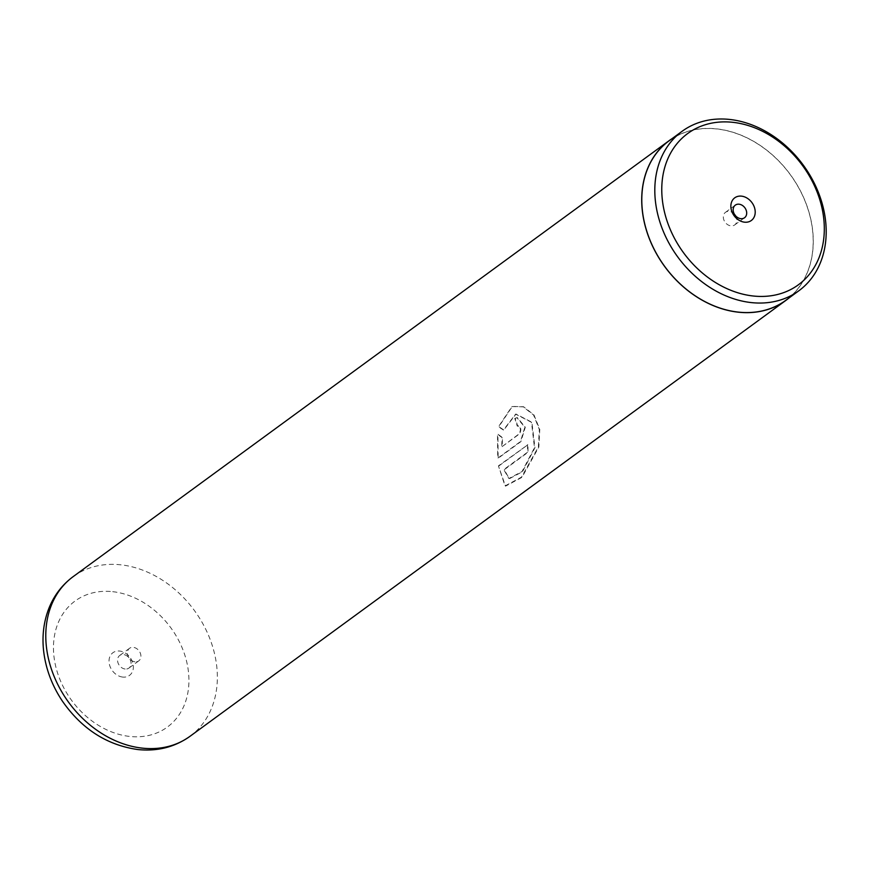 <?xml version="1.0" encoding="UTF-8"?>
<svg xmlns="http://www.w3.org/2000/svg" width="869" height="869" viewBox="0 0 869 869"><rect width="100%" height="100%" fill="white"/><g stroke="black" fill="none" stroke-linecap="round" stroke-linejoin="round"><path stroke-width="0.65" stroke-dasharray="4.34 3.26" d="M734.468 214.306A7.799 6.137 53.8 0 0 729.232 211.406A7.799 6.137 53.8 0 0 725.474 212.34A7.799 6.137 53.8 0 0 723.953 220.161A7.799 6.137 53.8 0 0 730.927 225.875A7.799 6.137 53.8 0 0 734.685 224.941A7.799 6.137 53.8 0 0 735.543 215.773M785.837 300.294A98.816 77.765 53.8 0 0 805.118 201.282A98.816 77.765 53.8 0 0 716.74 128.97A98.816 77.765 53.8 0 0 669.141 140.778M122.725 677.07A14.045 11.058 -126.2 0 1 109.114 662.743A14.045 11.058 -126.2 0 1 119.672 651.044A14.045 11.058 -126.2 0 1 133.283 665.372A14.045 11.058 -126.2 0 1 122.725 677.07M125.158 669.021A7.799 6.137 -126.2 0 1 118.173 663.308A7.799 6.137 -126.2 0 1 119.705 655.487A7.799 6.137 -126.2 0 1 123.463 654.553A7.799 6.137 -126.2 0 1 130.437 660.266A7.799 6.137 -126.2 0 1 128.916 668.087A7.799 6.137 -126.2 0 1 125.158 669.021M134.999 661.809A7.799 6.137 -126.2 0 1 128.025 656.106A7.799 6.137 -126.2 0 1 129.546 648.285A7.799 6.137 -126.2 0 1 133.305 647.351A7.799 6.137 -126.2 0 1 140.289 653.064A7.799 6.137 -126.2 0 1 138.758 660.885A7.799 6.137 -126.2 0 1 134.999 661.809M498.871 465.958L527.863 444.754A98.925 77.852 -126.2 0 1 527.972 452.347L504.248 469.705L509.343 478.732L522.519 471.704L534.935 447.763L531.904 422.269L515.99 414.035L503.814 429.959L498.871 426.668L512.319 406.42L523.583 406.746L533.979 414.937L539.768 429.46L538.834 447.046L521.965 477.342L505.519 486.162L498.426 465.882L527.863 444.754M502.097 446.633L519.586 433.837C521.715 429.286 521.074 426.701 517.674 426.082A98.925 77.852 -126.2 0 0 515.176 418.369L517.327 417.576L525.289 427.244L520.911 441.604L498.154 458.256L497.904 434.239L502.564 437.574L502.097 446.633L519.151 433.837C521.281 429.297 520.64 426.722 517.24 426.114L518.391 425.799L517.24 426.114A98.403 77.439 -126.2 0 0 514.763 418.445L515.176 418.369M788.715 298.186A98.925 77.852 53.8 0 0 804.346 199.197A98.925 77.852 53.8 0 0 716.729 128.873A98.925 77.852 53.8 0 0 672.03 138.671M514.763 418.445L516.914 417.652L524.854 427.266L520.466 441.561L497.709 458.213L497.492 434.304L502.13 437.607L501.663 446.633M527.418 444.667A98.403 77.439 -126.2 0 1 527.526 452.228L503.792 469.586L508.876 478.526L522.041 471.53L534.478 447.698L531.491 422.312L515.61 414.133L503.39 430.025L498.458 426.766L511.95 406.551L523.203 406.855L533.566 415.013L539.323 429.46L538.367 446.981L521.498 477.135L505.052 485.923L498.426 465.882M112.698 591.68A78.112 61.471 -126.2 0 1 188.399 671.379A78.112 61.471 -126.2 0 1 129.698 736.434A78.112 61.471 -126.2 0 1 53.997 656.747A78.112 61.471 -126.2 0 1 112.698 591.68M189.974 736.325A98.925 77.852 53.8 0 0 209.277 637.205A98.925 77.852 53.8 0 0 120.791 564.817A98.925 77.852 53.8 0 0 73.159 576.636M725.474 212.34L735.326 205.138M129.546 648.285L119.705 655.487M138.758 660.885L128.916 668.087M734.685 224.941L744.537 217.739"/><path stroke-width="1.3" d="M753.238 296.003A93.722 73.756 53.8 0 0 823.671 217.934A93.722 73.756 53.8 0 0 732.839 122.323A93.722 73.756 53.8 0 0 662.406 200.381A93.722 73.756 53.8 0 0 753.238 296.003M751.25 302.586A98.816 77.765 53.8 0 0 798.839 290.778A98.816 77.765 53.8 0 0 818.131 191.767A98.816 77.765 53.8 0 0 729.743 119.455A98.816 77.765 53.8 0 0 682.154 131.262A98.816 77.765 53.8 0 0 662.873 230.274A98.816 77.765 53.8 0 0 751.25 302.586M741.507 196.144A14.045 11.058 53.8 0 0 730.948 207.843A14.045 11.058 53.8 0 0 744.57 222.182A14.045 11.058 53.8 0 0 755.118 210.472A14.045 11.058 53.8 0 0 741.507 196.144M739.074 204.204A7.799 6.137 53.8 0 0 735.326 205.138A7.799 6.137 53.8 0 0 733.794 212.959A7.799 6.137 53.8 0 0 740.779 218.662A7.799 6.137 53.8 0 0 744.537 217.739A7.799 6.137 53.8 0 0 746.058 209.918A7.799 6.137 53.8 0 0 739.074 204.204M682.154 131.262L669.141 140.778A98.816 77.765 53.8 0 0 649.86 239.79A98.816 77.765 53.8 0 0 738.248 312.101A98.816 77.765 53.8 0 0 785.837 300.294L798.839 290.778M672.03 138.671A98.925 77.852 53.8 0 0 669.087 140.691A98.925 77.852 53.8 0 0 649.784 239.811A98.925 77.852 53.8 0 0 738.259 312.188A98.925 77.852 53.8 0 0 785.902 300.381A98.925 77.852 53.8 0 0 788.715 298.186M735.543 215.773A7.799 6.137 53.8 0 0 734.468 214.306M142.331 748.133A98.925 77.852 53.8 0 0 189.974 736.325C174.669 747.155 157.289 751.566 137.813 749.545C106.952 745.157 81.805 728.993 62.351 701.066C51.619 684.935 45.318 667.685 43.45 649.317C42.168 635.706 43.689 622.812 48.034 610.625C53.139 596.623 61.514 585.293 73.159 576.636A98.925 77.852 53.8 0 0 53.856 675.756A98.925 77.852 53.8 0 0 142.331 748.133M785.902 300.381L189.974 736.325M669.087 140.691L73.159 576.636"/></g></svg>
